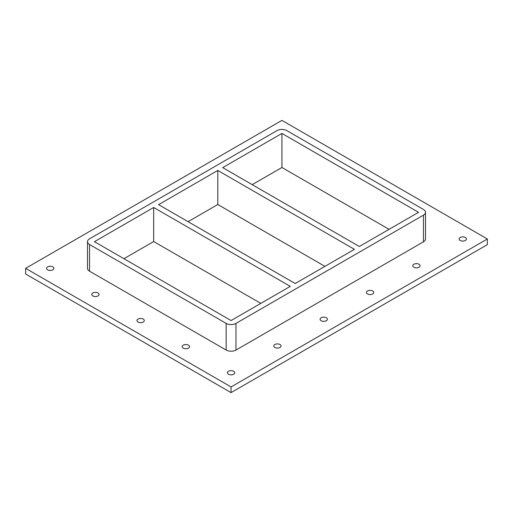 <?xml version="1.0" encoding="UTF-8"?>
<svg xmlns="http://www.w3.org/2000/svg" width="513" height="513" viewBox="0 0 513 513"><rect width="100%" height="100%" fill="white"/><g stroke="black" fill="none" stroke-linecap="round" stroke-linejoin="round"><path stroke-width="0.77" d="M274.833 347.493A3.649 2.11 180 0 1 273.762 345.999A3.649 2.11 180 0 1 277.411 343.896A3.649 2.11 180 0 1 281.06 345.999A3.649 2.11 180 0 1 278.809 347.949A3.649 2.11 180 0 1 274.833 347.493M321.17 320.734A3.649 2.11 180 0 1 320.106 319.246A3.649 2.11 180 0 1 323.754 317.137A3.649 2.11 180 0 1 327.403 319.246A3.649 2.11 180 0 1 325.146 321.189A3.649 2.11 180 0 1 321.17 320.734M367.513 293.981A3.649 2.11 180 0 1 366.449 292.493A3.649 2.11 180 0 1 370.097 290.384A3.649 2.11 180 0 1 373.746 292.493A3.649 2.11 180 0 1 371.489 294.436A3.649 2.11 180 0 1 367.513 293.981M413.856 267.222A3.649 2.11 180 0 1 412.785 265.734A3.649 2.11 180 0 1 416.434 263.631A3.649 2.11 180 0 1 420.083 265.734A3.649 2.11 180 0 1 417.832 267.683A3.649 2.11 180 0 1 413.856 267.222M92.853 295.937A3.649 2.11 180 0 1 91.782 294.449A3.649 2.11 180 0 1 95.431 292.339A3.649 2.11 180 0 1 99.08 294.449A3.649 2.11 180 0 1 96.829 296.392A3.649 2.11 180 0 1 92.853 295.937M138.068 322.042A3.649 2.11 180 0 1 136.997 320.548A3.649 2.11 180 0 1 140.645 318.445A3.649 2.11 180 0 1 144.294 320.548A3.649 2.11 180 0 1 142.043 322.497A3.649 2.11 180 0 1 138.068 322.042M183.276 348.141A3.649 2.11 180 0 1 182.211 346.653A3.649 2.11 180 0 1 185.86 344.55A3.649 2.11 180 0 1 189.502 346.653A3.649 2.11 180 0 1 187.251 348.603A3.649 2.11 180 0 1 183.276 348.141M460.199 240.469A3.649 2.11 180 0 1 459.129 238.981A3.649 2.11 180 0 1 462.777 236.871A3.649 2.11 180 0 1 466.426 238.981A3.649 2.11 180 0 1 464.175 240.924A3.649 2.11 180 0 1 460.199 240.469M228.49 374.246A3.649 2.11 180 0 1 227.419 372.759A3.649 2.11 180 0 1 231.068 370.649A3.649 2.11 180 0 1 234.717 372.759A3.649 2.11 180 0 1 232.466 374.702A3.649 2.11 180 0 1 228.49 374.246M47.638 269.838A3.649 2.11 180 0 1 46.574 268.344A3.649 2.11 180 0 1 50.223 266.241A3.649 2.11 180 0 1 53.871 268.344A3.649 2.11 180 0 1 51.621 270.293A3.649 2.11 180 0 1 47.638 269.838M487.35 238.981L281.932 120.382L25.65 268.344L231.068 386.943L487.35 238.981L487.35 244.656L231.068 392.618L231.068 386.943M231.068 392.618L25.65 274.019L25.65 268.344M89.538 271.185L89.538 244.515A6.951 4.014 180 0 1 87.499 241.674L87.499 268.344A6.951 4.014 0 0 0 89.538 271.185L226.156 350.058A6.951 4.014 0 0 0 235.98 350.058L423.462 241.815A6.951 4.014 0 0 0 425.501 238.981L425.501 212.311A6.951 4.014 180 0 1 423.462 215.146L423.462 241.815M87.499 241.674A6.951 4.014 180 0 1 89.538 238.84L277.02 130.597A6.951 4.014 180 0 1 286.844 130.597L423.462 209.471A6.951 4.014 180 0 1 425.501 212.311M89.538 244.515L226.156 323.389L226.156 350.058M235.98 350.058L235.98 323.389A6.951 4.014 180 0 1 226.156 323.389M235.98 323.389L423.462 215.146M260.803 303.388L153.669 241.533L123.934 258.699M324.934 266.362L217.801 204.507L188.066 221.674M389.066 229.33L281.932 167.482L252.197 184.648M153.669 207.483L290.287 286.363L231.068 320.548L94.45 241.674L153.669 207.483L153.669 241.533M217.801 170.457L354.419 249.337L295.199 283.522L158.581 204.649L217.801 170.457L217.801 204.507M281.932 133.431L418.55 212.311L359.331 246.496L222.713 167.623L281.932 133.431L281.932 167.482"/></g></svg>
